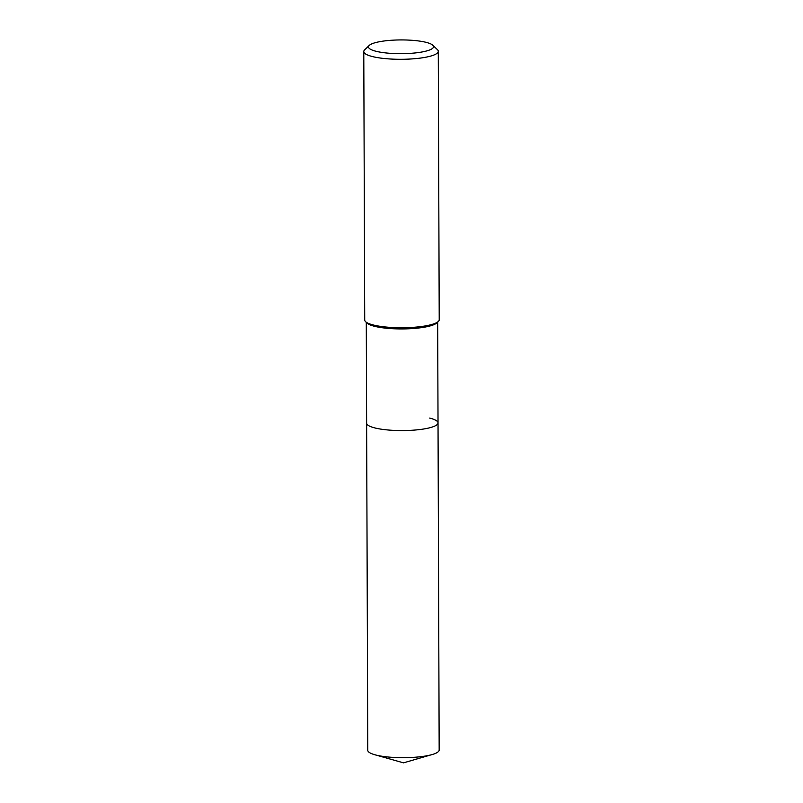 <?xml version="1.0" encoding="UTF-8"?>
<svg xmlns="http://www.w3.org/2000/svg" width="803" height="803" viewBox="0 0 803 803"><rect width="100%" height="100%" fill="white"/><g stroke="black" fill="none" stroke-linecap="round" stroke-linejoin="round"><path stroke-width="1.2" d="M432.757 45.199L437.394 49.595A37.249 7.869 179.8 0 1 438.277 51.292L439.221 319.735A37.249 7.869 179.8 0 1 438.348 321.441L436.832 322.896A35.703 7.548 179.8 0 1 410.484 328.688A35.703 7.548 179.8 0 1 374.64 326.329A35.703 7.548 179.8 0 1 367.122 323.137L365.606 321.702A37.249 7.869 179.8 0 1 364.723 319.995L363.779 51.553A37.249 7.869 179.8 0 1 364.652 49.846L369.26 45.42A32.521 6.876 179.8 0 1 393.269 40.15A32.521 6.876 179.8 0 1 425.921 42.298A32.521 6.876 179.8 0 1 432.757 45.199A32.521 6.876 179.8 0 1 415.412 52.918A32.521 6.876 179.8 0 1 376.115 51.302A32.521 6.876 179.8 0 1 369.26 45.42M429.665 418.082A35.703 7.548 179.8 0 1 438.026 422.9A35.703 7.548 179.8 0 1 414.559 430.077A35.703 7.548 179.8 0 1 374.991 427.969A35.703 7.548 179.8 0 1 366.63 423.151L367.774 750.273A35.703 7.548 179.8 0 0 374.77 754.73A35.703 7.548 179.8 0 0 376.135 755.091A35.703 7.548 179.8 0 0 432.205 754.529A35.703 7.548 179.8 0 0 439.171 750.022L438.026 422.9A35.703 7.548 179.8 0 1 414.559 430.077A35.703 7.548 179.8 0 1 374.991 427.969A35.703 7.548 179.8 0 1 366.63 423.151L366.278 322.334M438.348 321.441A37.249 7.869 179.8 0 1 410.845 327.483A37.249 7.869 179.8 0 1 373.445 325.024A37.249 7.869 179.8 0 1 365.606 321.702M438.277 51.292A37.249 7.869 179.8 0 1 413.796 58.78A37.249 7.869 179.8 0 1 372.502 56.581A37.249 7.869 179.8 0 1 363.779 51.553M437.675 322.083L438.026 422.9M432.205 754.529L403.518 762.85L374.77 754.73"/></g></svg>
